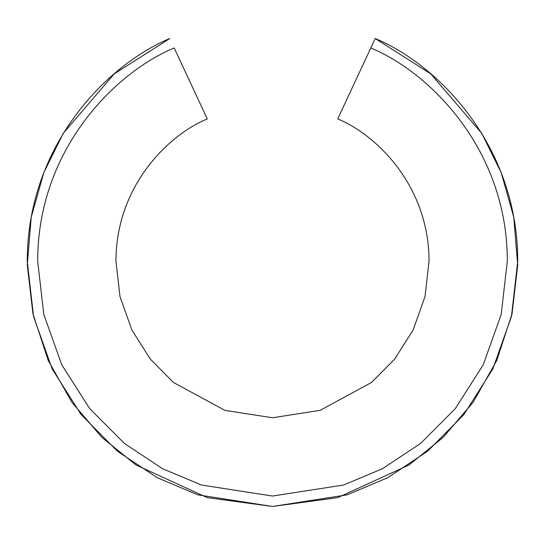<?xml version="1.0" encoding="UTF-8"?>
<svg xmlns="http://www.w3.org/2000/svg" width="545" height="545" viewBox="0 0 545 545"><rect width="100%" height="100%" fill="white"/><g stroke="black" fill="none" stroke-linecap="round" stroke-linejoin="round"><path stroke-width="0.82" d="M375.219 38.525L430.734 73.854L481.753 133.321L501.168 172.588L513.751 217.128L517.723 265.068L512.048 313.804L496.788 360.443L473.108 402.312L443.024 437.492L408.948 465.014L337.716 497.646L272.5 506.475L207.284 497.646L136.052 465.014L101.976 437.492L71.892 402.312L48.212 360.443L32.952 313.804L27.277 265.068L31.249 217.128L43.832 172.588L63.247 133.321L114.266 73.854L169.781 38.525C108.837 63.724 27.27 143.791 27.25 261.225L33.558 316.502L52.136 368.876L81.103 414.575L117.325 451.144L157.273 477.72L197.828 494.833L272.5 506.475L347.172 494.833L387.727 477.72L427.675 451.144L463.897 414.575L492.864 368.876L511.442 316.502L517.75 261.225C517.73 143.791 436.163 63.724 375.219 38.525L370.804 47.98C429.61 72.247 507.415 149.432 507.313 261.225L501.189 314.492L483.224 364.823L455.307 408.607L420.522 443.514L382.277 468.795L343.561 485.03L272.5 496.039L201.439 485.03L162.723 468.795L124.478 443.514L89.693 408.607L61.776 364.823L43.811 314.492L37.687 261.225C37.585 149.432 115.39 72.247 174.196 47.98L207.277 118.919C168.289 134.922 115.976 186.07 115.956 261.225L119.989 296.528L131.856 329.963L150.352 359.135L173.48 382.474L224.86 410.344L272.5 417.77L320.14 410.344L371.52 382.474L394.648 359.135L413.144 329.963L425.011 296.528L429.044 261.225C429.024 186.07 376.711 134.922 337.723 118.919L375.219 38.525M429.044 261.225L425.011 296.528L413.144 329.963L394.648 359.135L371.52 382.474L320.14 410.344L272.5 417.77L224.86 410.344L173.48 382.474L150.352 359.135L131.856 329.963L119.989 296.528L115.956 261.225"/></g></svg>
